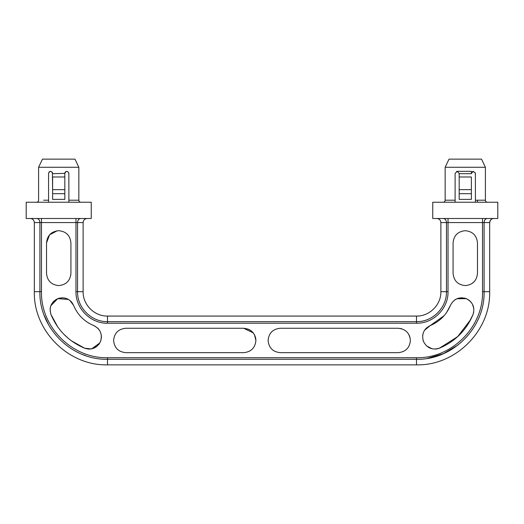 <?xml version="1.0" encoding="UTF-8"?>
<svg xmlns="http://www.w3.org/2000/svg" width="524" height="524" viewBox="0 0 524 524"><rect width="100%" height="100%" fill="white"/><g stroke="black" fill="none" stroke-linecap="round" stroke-linejoin="round"><path stroke-width="0.79" d="M52.446 172.527L52.19 172.114M50.763 171.348L50.37 171.355M49.911 171.459L49.492 171.662M52.413 172.468L52.623 189.642L52.623 176.981L64.825 176.981L64.825 173.686L64.825 199.389L52.623 199.389L52.623 189.642L64.825 189.642L64.825 176.981M36.569 202.238C37.8 202.113 38.475 201.432 38.599 200.207L38.599 167.274L78.849 167.274L78.849 200.207L68.886 200.207L68.886 202.238L68.841 172.933M68.886 173.372C67.563 170.719 66.207 170.719 64.825 173.372L52.623 173.686M64.871 172.927L64.976 172.593M65.114 172.331L65.5 171.859M65.867 171.597L67.079 171.355M52.623 173.372C51.241 170.719 49.885 170.719 48.562 173.372L48.562 202.238M48.955 172.173L49.466 171.676M457.144 171.341L455.114 173.372L457.144 171.341L465.273 171.341L457.144 171.341L459.175 173.372L457.144 171.341L456.568 171.42M459.175 173.372L459.175 189.642L459.175 176.981L471.377 176.981L471.377 199.389L459.175 199.389L459.175 189.642L471.377 189.642L471.377 176.981M472.687 171.472L472.347 171.636M471.423 172.946L471.377 171.341L471.377 173.686L459.175 173.686M481.497 159.145L449.016 159.145L445.151 167.274L485.401 167.274L485.401 200.207L475.438 200.207L475.438 202.238L475.373 172.848M445.151 167.274L445.151 200.207L455.114 200.207L455.114 173.359M471.377 173.372L473.421 171.341M475.438 173.372L473.408 171.341M46.525 167.274L44.691 167.274M49.846 171.479L50.284 171.361M38.599 167.274L42.464 159.145L74.984 159.145L78.849 167.274M52.623 193.697L64.825 193.697M459.175 193.697L471.377 193.697M455.114 200.207L455.114 202.238M30.274 218.501L30.268 218.501C32.737 218.737 34.093 220.093 34.329 222.562L34.329 291.678C33.32 330.782 68.408 365.863 107.512 364.855L416.488 364.855C455.592 365.863 490.68 330.782 489.671 291.678L489.671 222.562L440.881 222.562C440.645 220.093 439.289 218.737 436.82 218.501C439.289 218.737 440.645 220.093 440.881 222.562L440.881 291.678L446.461 291.678L446.461 222.562C446.271 220.093 445.23 218.737 443.324 218.501L443.952 218.58M87.18 218.501L87.18 218.501C84.711 218.737 83.355 220.093 83.12 222.562L83.12 291.678C82.779 304.713 94.477 316.404 107.512 316.07L416.488 316.07C429.523 316.404 441.221 304.713 440.881 291.678C441.221 304.713 429.523 316.404 416.488 316.07L416.488 321.651C432.503 322.064 446.874 307.693 446.461 291.678L448.027 291.678L448.027 218.501M493.732 218.501L493.732 218.501C491.263 218.737 489.907 220.093 489.671 222.562L490.556 220.028M491.754 219.019L490.752 219.798M70.923 242.894L70.923 273.384C70.196 280.792 66.135 284.859 58.727 285.58C51.313 284.859 47.252 280.792 46.525 273.384L46.525 242.894C47.252 235.486 51.313 231.418 58.727 230.698C66.135 231.418 70.196 235.486 70.923 242.894C70.196 235.486 66.135 231.418 58.727 230.698M97.32 327.788L99.619 330.533L97.32 327.788M100.634 332.616L101.198 334.639L100.634 332.616M101.401 336.343L101.335 338.294L101.401 336.343M69.843 300.396L73.589 305.4C77.591 314.865 84.325 321.598 93.789 325.594C100.385 329.046 102.632 334.338 100.523 341.478L101.073 339.755L100.523 341.478C97.071 348.074 91.779 350.32 84.639 348.211L71.349 340.783M99.698 343.141L98.623 344.668L99.698 343.141M91.137 348.945L84.639 348.211L90.999 348.971L96.861 346.403L93.979 348.132M68.29 338.38L63.62 334.011M57.398 326.432L50.979 314.544L50.114 310.765M50.101 309.363L50.481 306.894L50.101 309.363M51.201 304.883L50.841 305.754L57.712 298.667L68.441 299.44M78.626 345.388L84.639 348.211C68.867 341.543 57.647 330.323 50.979 314.544C48.87 307.411 51.116 302.112 57.712 298.667C64.852 296.558 70.144 298.804 73.589 305.4C77.591 314.865 84.325 321.598 93.789 325.594L95.499 326.452M248.35 329.19L250.898 330.611M252.234 331.744L253.262 332.891L243.706 328.266C251.114 328.993 255.181 333.054 255.902 340.462C255.181 347.871 251.114 351.938 243.706 352.659L125.806 352.659C118.398 351.938 114.33 347.871 113.61 340.462C114.33 333.054 118.398 328.993 125.806 328.266L243.706 328.266L248.396 329.203M255.529 337.476L254.5 334.79L255.902 340.462L255.797 338.864M280.294 328.266L398.194 328.266C405.602 328.993 409.67 333.054 410.39 340.462C409.67 347.871 405.602 351.938 398.194 352.659L280.294 352.659C272.886 351.938 268.819 347.871 268.098 340.462C268.819 333.054 272.886 328.993 280.294 328.266C272.886 328.993 268.819 333.054 268.098 340.462M459.614 297.959L456.928 298.759L466.288 298.667C472.884 302.112 475.13 307.411 473.021 314.544L468.384 323.701M467.939 299.486L469.923 300.946L467.939 299.486M472.458 304.195L473.827 308.531L472.458 304.195M458.939 335.458L450.306 342.427M445.492 345.323L439.361 348.211L435.3 349.089M432.162 348.814L426.674 346.017M473.021 314.544C466.353 330.317 455.133 341.543 439.361 348.211C432.221 350.32 426.929 348.074 423.477 341.478L422.96 339.893M422.639 335.76L423.307 332.779M424.545 330.277L430.211 325.594L428.999 326.17M464.349 298.064L466.288 298.667C459.148 296.558 453.856 298.804 450.411 305.4L446.592 312.481M444.136 315.651L430.211 325.594C423.615 329.046 421.368 334.338 423.477 341.478L422.992 340.024M450.411 305.4C446.409 314.865 439.675 321.598 430.211 325.594M477.475 242.894L477.475 273.384C476.748 280.792 472.687 284.859 465.273 285.58C457.865 284.859 453.804 280.792 453.077 273.384L453.077 242.894C453.804 235.486 457.865 231.418 465.273 230.698C472.687 231.418 476.748 235.486 477.475 242.894M57.188 230.796L49.57 234.831L46.525 242.894M70.773 275.29L70.825 274.904M57.712 298.667L59.526 298.091M61.21 297.822L64.406 297.959M67.275 298.844L68.415 299.433M69.856 300.409L70.943 301.385M71.362 301.824L72.633 303.52M52.721 302.4L56.042 299.499M84.639 348.211L85.694 348.584M87.79 349.017L89.807 349.089M91.739 348.833L99.815 342.945M100.523 341.478L101.067 339.794M101.355 338.091L101.355 335.746M101.23 334.79L100.66 332.694M99.003 329.622L97.837 328.273M50.979 314.544L57.791 326.989M72.443 303.226L70.589 301.045M64.583 297.992L61.812 297.783M54.142 300.894L53.206 301.824M50.527 306.743L50.127 308.977M255.823 339.107L255.738 338.465M255.306 336.696L254.317 334.456M253.472 333.159L252.306 331.816M250.505 330.336L249.463 329.714M125.806 328.266L125.157 328.286M409.978 337.325L409.179 335.157M401.81 328.817L400.231 328.437M436.964 348.905L435.333 349.089M470.866 319.286L468.443 323.609M459.044 335.36L450.28 342.441M443.854 346.174L439.361 348.211L457.649 336.677L470.762 319.489M473.722 312.121L473.441 313.326M453.935 300.579L455.729 299.348M461.238 297.783L462.371 297.796M473.572 307.116L473.441 306.612M471.377 302.525L469.773 300.815M468.364 299.748L465.659 298.431M458.061 298.339L457.432 298.549M455.31 299.597L454.583 300.075M426.523 327.932L425.92 328.522M425.357 329.164L425.043 329.57M437.606 348.768L439.361 348.211M472.445 283.248L474.475 281.388M432.752 218.501L497.8 218.501L497.8 202.238L432.752 202.238L432.752 218.501M26.2 218.501L91.248 218.501L91.248 202.238L26.2 202.238L26.2 218.501M83.12 222.562L41.475 222.562L41.475 291.678C40.564 326.963 72.227 358.626 107.512 357.715L416.488 357.715L416.488 364.855C455.592 365.863 490.68 330.782 489.671 291.678L484.091 291.678L484.091 222.562C484.281 220.093 485.322 218.737 487.228 218.501M41.475 291.678L34.329 291.678C33.32 330.782 68.408 365.863 107.512 364.855L107.512 359.281L416.488 359.281C452.612 360.211 485.021 327.801 484.091 291.678L482.525 291.678L482.525 218.501M471.377 171.341L465.273 171.341M43.584 200.207L48.562 200.207M41.475 218.501L41.475 222.562L34.329 222.562M107.512 357.715L107.512 359.281C71.388 360.211 38.979 327.801 39.909 291.678L39.909 222.562C39.719 220.093 38.678 218.737 36.772 218.501M80.676 218.501C78.77 218.737 77.729 220.093 77.539 222.562L77.539 291.678C77.126 307.693 91.497 322.064 107.512 321.651L416.488 321.651L416.488 323.216C433.341 323.649 448.459 308.531 448.027 291.678M83.12 291.678L75.973 291.678L75.973 218.501M484.7 220.165L484.307 221.082M416.488 357.715C451.773 358.626 483.436 326.963 482.525 291.678M427.433 358.39L443.579 353.615L458.048 345.002M107.512 316.07L107.512 323.216L416.488 323.216M75.973 291.678C75.541 308.531 90.659 323.649 107.512 323.216M44.16 315.278L48.64 324.906M82.694 354.558L85.72 355.672M477.475 200.207L477.475 202.238M485.401 167.274L481.536 159.145M78.849 200.207C78.973 201.432 79.648 202.113 80.879 202.238M445.151 200.207C445.027 201.432 444.345 202.113 443.121 202.238M485.401 200.207C485.525 201.432 486.2 202.113 487.431 202.238"/></g></svg>
